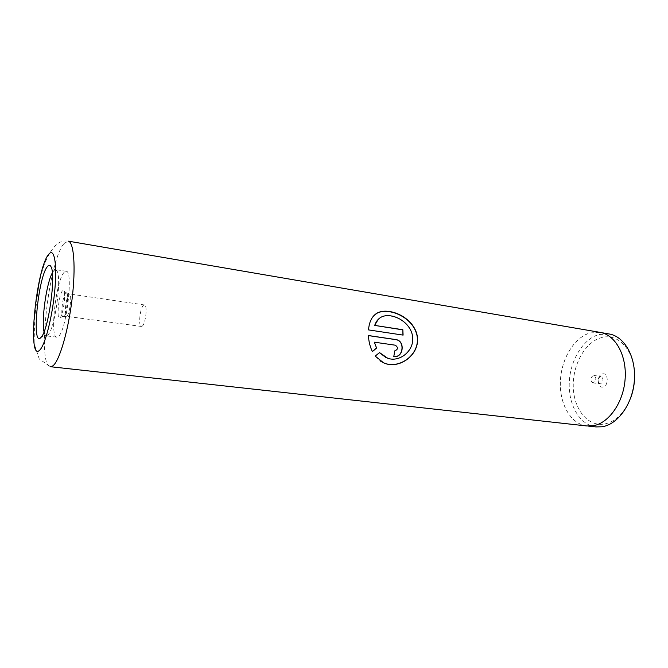 <?xml version="1.0" encoding="UTF-8"?>
<svg xmlns="http://www.w3.org/2000/svg" width="668" height="668" viewBox="0 0 668 668"><rect width="100%" height="100%" fill="white"/><g stroke="black" fill="none" stroke-linecap="round" stroke-linejoin="round"><path stroke-width="0.5" stroke-dasharray="3.34 2.5" d="M630.801 397.61C624.663 412.882 615.821 421.708 604.273 424.088C587.681 426.827 573.77 409.092 573.278 386.939C572.559 364.828 585.068 342.116 601.217 337.699C616.856 332.806 633.072 348.32 634.45 371.742M595.998 426.927C579.857 425.124 568.376 405.142 569.261 382.873C569.996 360.603 582.838 339.035 598.929 334.526L609.091 333.958M602.962 387.022C597.033 388.567 596.574 374.965 602.494 373.93C608.456 372.226 608.965 386.071 602.962 387.022M600.607 383.799L599.981 383.824C597.209 381.511 597.334 379.082 600.357 376.51L601.016 376.485C603.78 378.806 603.647 381.244 600.607 383.799M593.451 382.806L592.825 382.831C590.069 380.518 590.195 378.071 593.209 375.491L593.86 375.458C596.616 377.787 596.482 380.242 593.451 382.806M589.936 332.998L600.031 332.405C615.236 334.768 626.893 355.343 625.098 378.94C623.453 402.545 608.673 423.395 592.975 425.741L586.863 425.917C570.831 424.122 559.458 404.048 560.369 381.662C561.145 359.275 573.937 337.565 589.936 332.998M68.913 294.279C66.082 296.65 63.811 316.49 66.399 316.298L66.975 316.056C69.589 314.152 72.019 295.657 69.864 294.154L68.913 294.279M143.603 305.192C140.063 307.355 138.042 326.527 141.374 326.452L142.1 326.234C145.657 324.339 147.753 304.8 144.405 304.934L143.603 305.192M62.491 290.814C58.659 294.262 56.12 321.909 60.053 317.667L60.229 317.484C63.118 314.695 65.948 294.621 63.936 291.139L62.491 290.814M65.715 292.968C62.466 295.79 60.153 318.97 63.368 316.624L63.761 316.29C66.316 313.835 68.787 296.333 67 293.269L65.715 292.968M44.046 331.862C44.572 334.367 45.324 335.695 46.309 335.854L48.238 334.693C54.876 328.163 61.748 279.399 57.172 271.283L55.636 269.638L53.749 270.699L52.355 272.845M64.17 272.319C56.037 280.117 49.482 337.515 56.847 337.173L58.341 336.555C66.449 331.203 73.655 270.231 66.124 271.283L64.17 272.319M586.863 425.967C570.806 424.172 559.425 404.073 560.343 381.662C561.112 359.259 573.912 337.524 589.936 332.948L600.048 332.355M374.305 342.2L395.222 345.222C398.195 347.544 397.986 349.422 394.596 350.867L393.803 356.528M368.285 335.578C368.552 341.348 369.88 346.684 372.251 351.577L372.385 351.618M379.449 352.637L375.049 356.052L380.685 361.238M373.529 315.989C370.59 319.321 368.87 323.988 368.377 329.975L368.527 329.9M368.377 329.975L403.096 335.111M378.297 319.279L381.144 317.242C390.605 312.307 408.824 320.531 412.148 334.885C415.63 349.573 400.182 362.674 387.615 358.223L385.995 357.605M64.061 243.536L68.161 241.131C64.103 240.538 60.354 241.524 56.905 244.079C48.021 252.746 41.917 267.05 38.602 287.006L34.319 320.164L35.053 346.375L39.27 359.008L50.467 366.715C36.707 366.724 48.739 260.345 64.061 243.536M592.825 382.831L599.981 383.824M600.031 332.405L601.492 332.656M141.374 326.452L66.399 316.298M66.75 316.223L63.368 316.624M56.847 337.173L46.309 335.854M66.124 271.283L55.636 269.638M57.172 271.283L51.16 267.058M48.238 334.693L41.291 337.098M69.864 294.154L66.725 292.834M67 293.269L63.936 291.139M63.761 316.29L60.229 317.484M144.405 304.934L69.547 293.978M586.863 425.917L588.333 426.075M593.86 375.458L601.016 376.485"/><path stroke-width="1" d="M634.45 371.742C635.034 380.618 633.815 389.244 630.801 397.61M601.492 332.656L609.091 333.958C624.388 336.346 636.145 356.821 634.375 380.276C632.763 403.739 617.933 424.447 602.144 426.76L595.998 426.927L588.333 426.075M40.756 337.682C31.262 347.552 38.176 276.469 47.503 266.482C48.989 264.703 50.209 264.895 51.16 267.058C56.045 275.876 48.422 329.975 41.291 337.098L40.756 337.682M52.355 272.845C46.451 283.265 41.249 320.222 44.046 331.862M368.527 329.9L403.096 335.111L402.837 329.733L374.698 325.408C376.009 321.475 378.222 318.694 381.319 317.066C390.788 312.131 408.991 320.389 412.306 334.81C415.78 349.581 400.324 362.741 387.774 358.29L379.516 352.587L375.191 356.111L383.515 362.774C398.846 370.256 421.274 354.474 417.091 335.085C412.916 316.457 388.217 306.754 376.986 313.15C372.026 316.173 369.204 321.751 368.527 329.9M374.456 342.191L395.373 345.206C398.345 347.544 398.136 349.431 394.746 350.884L393.803 356.528C403.555 358.257 405.543 340.53 395.723 339.561L368.435 335.536C368.703 341.34 370.022 346.7 372.385 351.618L376.593 348.053L374.305 342.2L376.593 348.053M600.048 332.355C615.261 334.726 626.926 355.318 625.131 378.94C623.495 402.57 608.69 423.445 592.975 425.792L586.863 425.967L50.467 366.715L52.889 365.839C59.385 361.121 68.194 331.345 72.044 299.347C75.96 267.334 73.923 241.732 68.161 241.131L600.048 332.355M393.811 356.478C403.439 358.065 405.326 340.546 395.565 339.603L395.723 339.561M395.565 339.603L368.435 335.603M372.335 351.51L376.451 348.036M380.685 361.238L383.357 362.674C398.696 370.147 421.124 354.466 416.932 335.152C412.749 316.615 388.05 306.954 376.819 313.342L373.529 315.989M402.938 335.085L402.837 329.733M402.687 329.842L374.698 325.408M374.548 325.516L378.297 319.279M385.995 357.605L379.449 352.637M39.571 350.266C44.931 345.857 52.355 317.166 54.793 290.246C57.314 263.242 54.15 247.068 48.647 254.383C36.189 268.344 26.945 362.465 39.571 350.266"/></g></svg>
